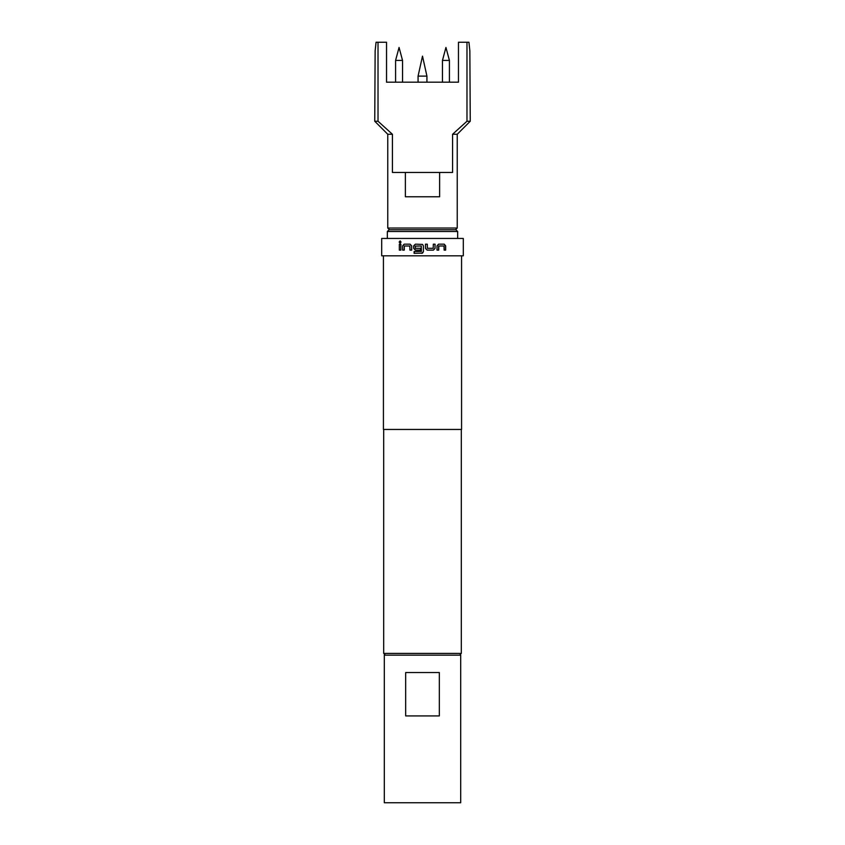 <?xml version="1.0" encoding="UTF-8"?>
<svg xmlns="http://www.w3.org/2000/svg" width="845" height="845" viewBox="0 0 845 845"><rect width="100%" height="100%" fill="white"/><g stroke="black" fill="none" stroke-linecap="round" stroke-linejoin="round"><path stroke-width="1.27" d="M399.157 242.05L400.097 240.92L401.058 242.05L400.097 243.18L399.157 242.05M400.139 243.18L399.262 242.05L400.15 240.92M422.5 253.109L414.113 253.342L414.113 251.525L421.391 251.398L421.275 245.99L415.286 246.117L415.402 248.303L420.556 248.303L420.556 250.12L415.36 250.12L413.733 248.419L413.733 245.874L415.391 244.173L422.5 244.395L423.408 245.874L423.408 251.641L422.5 253.109L421.708 253.342L423.408 251.641L423.408 245.874L422.5 244.395L415.36 244.173L413.691 245.874L413.691 248.419L415.677 250.12M414.472 253.342L414.145 251.525L416.553 251.525M416.955 251.525L418.222 251.525M421.275 251.525L421.264 245.99M395.587 60.417L399.062 47.457L402.537 60.417L395.587 60.417L395.587 82.187M442.463 60.417L445.938 47.457L449.413 60.417L442.463 60.417L442.463 82.187M418.074 76.113L426.926 76.113L422.5 56.14L418.074 76.113L418.074 82.187M389.513 229.766L387.77 228.034L457.229 228.034L457.229 134.27L470.253 121.247L469.862 50.932L468.943 42.25L458.465 42.25L458.465 82.187L386.535 82.187L386.535 42.25L376.057 42.25L375.138 50.932L374.747 121.247L378.021 121.247L378.021 42.25M466.979 42.25L466.979 121.247L452.571 134.27L452.571 172.475L439.622 172.475L439.622 196.779L405.378 196.779L405.378 172.475L392.429 172.475L392.429 134.27L378.021 121.247M387.77 228.034L387.77 134.27L392.429 134.27M389.08 229.766L455.92 229.766L457.663 231.509L387.337 231.509L389.08 229.766M460.694 655.16L460.694 802.75L384.306 802.75L384.306 655.16L460.694 655.16M385.426 655.16L383.693 653.428L461.307 653.428L461.307 429.45M433.432 250.12L427.169 250.12L425.479 248.419L425.479 244.173L427.295 244.173L427.412 248.303L433.2 248.303L433.316 244.173L435.059 244.173L435.059 248.419L433.432 250.12L427.147 250.12M437.013 250.12L437.013 245.874L438.587 244.173L444.238 244.173L445.653 245.874L445.653 250.12L444.132 250.12L444.026 245.99L438.808 245.99L438.703 250.12L437.013 250.12M422.5 255.813L463.303 255.813L463.303 238.448L381.697 238.448L381.697 255.813L422.5 255.813M383.429 255.813L383.429 429.45L461.571 429.45L461.571 255.813M402.642 250.12L402.642 245.874L404.153 244.173L410.057 244.173L411.684 245.874L411.684 250.12L409.941 250.12L409.825 245.99L404.364 245.99L404.259 250.12L402.642 250.12L402.642 245.874M399.347 250.12L399.347 244.173L400.868 244.173L400.868 250.12L399.347 250.12L399.442 244.173M405.674 672.525L439.326 672.525L439.326 715.937L405.674 715.937L405.674 672.525M452.571 134.27L457.229 134.27M466.979 121.247L470.253 121.247M439.622 172.475L405.378 172.475M461.307 622.353L461.307 611.579M402.727 245.874L404.227 244.173L410.11 244.173M409.994 250.12L409.825 245.99M435.006 244.173L435.059 248.419M435.006 248.419L433.379 250.12M425.468 244.173L427.274 244.173L427.39 248.303L433.147 248.303M438.629 246.117L438.629 250.12M438.523 244.173L444.143 244.173L445.653 245.874M445.558 245.874L445.558 250.12M387.337 238.448L387.337 231.509M459.574 655.16L461.307 653.428M383.693 653.428L383.693 429.45M457.663 238.448L457.663 231.509M387.77 134.27L374.747 121.247M455.487 229.766L457.229 228.034M426.926 82.187L426.926 76.113M449.413 60.417L449.413 82.187M402.537 60.417L402.537 82.187"/></g></svg>
